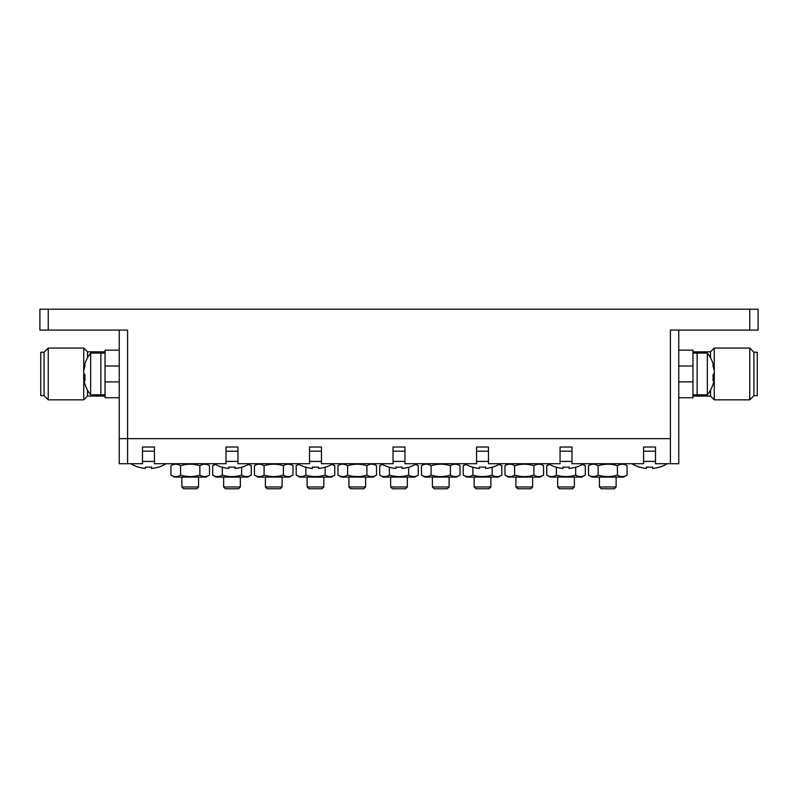 <?xml version="1.0" encoding="UTF-8"?>
<svg xmlns="http://www.w3.org/2000/svg" width="798" height="798" viewBox="0 0 798 798"><rect width="100%" height="100%" fill="white"/><g stroke="black" fill="none" stroke-linecap="round" stroke-linejoin="round"><path stroke-width="1.2" d="M127.59 463.718L127.59 438.671L119.231 438.671L119.231 463.718L142.503 463.718L142.503 447.02L154.433 447.02L154.433 463.718L226.014 463.718L226.014 447.02L237.944 447.02L237.944 463.718L309.524 463.718L309.524 447.02L321.454 447.02L321.454 463.718L393.035 463.718L393.035 447.02L404.965 447.02L404.965 463.718L476.546 463.718L476.546 447.02L488.476 447.02L488.476 463.718L560.056 463.718L560.056 447.02L571.986 447.02L571.986 463.718L643.567 463.718L643.567 447.02L655.497 447.02L655.497 463.718L670.41 463.718L670.41 438.671L119.231 438.671L119.231 330.103M678.769 330.103L678.769 463.718L670.41 463.718M749.751 330.103L749.751 309.225L758.1 309.225L758.1 330.103L670.41 330.103L670.41 438.671L127.59 438.671L127.59 330.103L39.9 330.103L39.9 309.225L48.249 309.225L48.249 330.103M105.037 394.82L105.037 353.065L100.867 353.065L100.867 394.82L100.867 353.065L90.653 353.065L90.653 394.82L105.037 394.82M208.268 465.054L209.505 465.693L209.505 475.109C206.303 477.064 203.091 477.064 199.859 475.109C193.455 477.064 187.031 477.064 180.577 475.109C177.375 477.064 174.154 477.064 170.932 475.109L174.353 477.084L206.084 477.084L208.268 475.748M175.5 476.596L176.208 476.586M206.084 463.718L209.505 465.693C206.303 463.738 203.091 463.738 199.859 465.693L199.879 475.119M174.353 463.718L170.932 465.693C174.154 463.738 177.375 463.738 180.577 465.693C187.031 463.738 193.455 463.738 199.859 465.693L199.879 465.683M175.5 464.207L176.208 464.217M170.932 465.693L170.932 475.109M180.577 465.693L180.577 475.109M250.023 465.054L251.26 465.693L251.26 475.109C248.058 477.064 244.846 477.064 241.624 475.109C235.211 477.064 228.787 477.064 222.333 475.109C219.131 477.064 215.909 477.064 212.687 475.109L216.108 477.084L247.849 477.084L250.023 475.748M217.256 476.596L217.964 476.586M215.231 464.227L212.687 465.693L212.687 475.109M215.61 464.446L212.687 465.693M248.727 464.227L251.26 465.693L248.338 464.446M241.624 467.159L241.624 475.109M222.333 467.159L222.333 475.109M291.779 465.054L293.016 465.693L293.016 475.109C289.814 477.064 286.602 477.064 283.38 475.109C276.966 477.064 270.542 477.064 264.088 475.109C260.886 477.064 257.664 477.064 254.442 475.109L257.864 477.084L289.604 477.084L291.779 475.748M259.011 476.596L259.719 476.586M289.604 463.718L293.016 465.693C289.814 463.738 286.602 463.738 283.38 465.693L283.39 465.683C276.966 463.738 270.542 463.738 264.088 465.693C260.886 463.738 257.664 463.738 254.442 465.693L254.442 475.109M259.011 464.207L259.719 464.217M257.864 463.718L254.442 465.693M283.38 465.693L283.38 475.109M264.088 465.693L264.088 475.109M333.534 465.054L334.771 465.693L334.771 475.109C331.569 477.064 328.357 477.064 325.135 475.109C318.721 477.064 312.297 477.064 305.843 475.109C302.642 477.064 299.43 477.064 296.198 475.109L299.619 477.084L331.36 477.084L333.534 475.748M300.766 476.596L301.474 476.586M325.135 475.109L325.135 467.159M298.741 464.227L296.198 465.693L296.198 475.109M299.12 464.446L296.198 465.693M332.237 464.227L334.771 465.693L331.848 464.446M305.843 467.159L305.843 475.109M375.289 465.054L376.526 465.693L376.526 475.109C373.324 477.064 370.112 477.064 366.89 475.109C360.477 477.064 354.053 477.064 347.599 475.109C344.397 477.064 341.185 477.064 337.963 475.109L341.374 477.084L373.115 477.084L375.289 475.748M342.522 476.596L343.23 476.586M373.115 463.718L376.526 465.693C373.324 463.738 370.112 463.738 366.89 465.693L366.91 475.119M341.374 463.718L337.963 465.693C341.185 463.738 344.397 463.738 347.599 465.693C354.053 463.738 360.477 463.738 366.89 465.693L366.91 465.683M342.522 464.207L343.23 464.217M337.963 465.693L337.963 475.109M347.599 465.693L347.599 475.109M417.045 465.054L418.282 465.693L418.282 475.109C415.08 477.064 411.868 477.064 408.646 475.109C402.232 477.064 395.808 477.064 389.354 475.109C386.152 477.064 382.94 477.064 379.718 475.109L383.13 477.084L414.87 477.084L417.045 475.748M384.277 476.596L384.985 476.586M408.646 467.159L408.666 475.119M402.092 467.049L402.092 468.446L402.092 467.049A32.997 29.536 0 0 1 395.908 467.049L395.908 468.446A33.257 33.257 0 0 1 388.985 467.049L388.915 467.179A33.406 33.406 0 0 1 381.404 463.718A33.406 33.406 0 0 0 382.252 464.227L379.718 465.693L379.718 475.109M382.641 464.446L379.718 465.693M402.092 468.446A33.257 33.257 0 0 0 409.015 467.049L409.085 467.179A33.406 33.406 0 0 0 416.596 463.718A33.406 33.406 0 0 1 415.748 464.227L418.282 465.693L415.359 464.446M389.354 467.159L389.354 475.109M458.8 465.054L460.037 465.693L460.037 475.109C456.835 477.064 453.623 477.064 450.401 475.109C443.997 477.064 437.563 477.064 431.11 475.109C427.908 477.064 424.696 477.064 421.474 475.109L424.885 477.084L456.626 477.084L458.8 475.748M426.032 476.596L426.74 476.586M450.401 475.109L450.421 465.683C443.997 463.738 437.563 463.738 431.11 465.693C427.908 463.738 424.696 463.738 421.474 465.693L421.474 475.109M426.032 464.207L426.74 464.217M424.885 463.718L421.474 465.693M456.626 463.718L460.037 465.693C456.835 463.738 453.623 463.738 450.401 465.693M431.11 465.693L431.11 475.109M542.311 465.054L543.558 465.693L543.558 475.109C540.346 477.064 537.134 477.064 533.912 475.109C527.508 477.064 521.074 477.064 514.62 475.109C511.418 477.064 508.206 477.064 504.984 475.109L508.396 477.084L540.136 477.084L542.311 475.748M509.543 476.596L510.251 476.586M533.912 475.109L533.912 465.693C527.508 463.738 521.074 463.738 514.62 465.693C511.418 463.738 508.206 463.738 504.984 465.693L504.984 475.109M509.543 464.207L510.251 464.217M508.396 463.718L504.984 465.693M540.136 463.718L543.558 465.693C540.346 463.738 537.134 463.738 533.912 465.693M514.62 465.693L514.62 475.109M584.066 465.054L585.313 465.693L585.313 475.109C582.101 477.064 578.889 477.064 575.667 475.109C569.263 477.064 562.829 477.064 556.376 475.109C553.174 477.064 549.962 477.064 546.74 475.109L550.151 477.084L581.892 477.084L584.066 475.748M551.298 476.596L552.007 476.586M549.273 464.227L546.74 465.693L546.74 475.109M549.662 464.446L546.74 465.693M582.769 464.227L585.313 465.693L582.39 464.446M575.667 467.159L575.667 475.109M556.376 467.159L556.376 475.109M625.822 465.054L627.068 465.693L627.068 475.109C623.856 477.064 620.645 477.064 617.423 475.109C611.019 477.064 604.585 477.064 598.141 475.109C594.929 477.064 591.717 477.064 588.495 475.109L591.917 477.084L623.647 477.084L625.822 475.748M593.054 476.596L593.762 476.586M623.647 463.718L627.068 465.693C623.856 463.738 620.645 463.738 617.423 465.693L617.443 465.683M593.054 464.207L593.762 464.217M591.917 463.718L588.495 465.693L588.495 475.109M617.423 475.109L617.423 465.693C611.019 463.738 604.585 463.738 598.141 465.693C594.929 463.738 591.717 463.738 588.495 465.693M598.141 465.693L598.141 475.109M500.555 465.054L501.802 465.693L501.802 475.109C498.59 477.064 495.378 477.064 492.157 475.109C485.753 477.064 479.319 477.064 472.865 475.109C469.663 477.064 466.451 477.064 463.229 475.109L466.64 477.084L498.381 477.084L500.555 475.748M467.788 476.596L468.496 476.586M492.157 475.109L492.157 467.159M485.603 467.049L485.603 468.446L485.603 467.049A32.997 29.536 0 0 1 479.418 467.049L479.418 468.446A33.257 33.257 0 0 1 472.496 467.049L472.436 467.179A33.406 33.406 0 0 1 464.915 463.718A33.406 33.406 0 0 0 465.763 464.227L463.229 465.693L463.229 475.109M466.152 464.446L463.229 465.693M499.259 464.227L501.802 465.693L498.88 464.446M472.865 467.159L472.865 475.109M154.433 451.199L142.503 451.199L154.433 451.199M154.433 447.02L142.503 447.02M237.944 451.199L226.014 451.199L237.944 451.199M237.944 447.02L226.014 447.02M321.454 451.199L309.524 451.199L321.454 451.199M321.454 447.02L309.524 447.02M404.965 451.199L393.035 451.199L404.965 451.199M404.965 447.02L393.035 447.02M488.476 451.199L476.546 451.199L488.476 451.199M488.476 447.02L476.546 447.02M571.986 451.199L560.056 451.199L571.986 451.199M571.986 447.02L560.056 447.02M655.497 451.199L643.567 451.199L655.497 451.199M655.497 447.02L643.567 447.02M697.133 353.065L697.133 394.82L697.133 353.065L692.963 353.065L692.963 394.82L707.347 394.82L707.347 353.065L697.133 353.065M707.347 394.82A33.406 33.406 0 0 0 713.681 382.043A33.257 30.743 180 0 0 714.39 377.983A33.257 12.698 180 0 1 712.983 380.626A32.997 27.292 -127.4 0 0 712.983 374.91A33.257 12.698 0 0 0 714.39 372.267A33.257 30.743 180 0 0 712.983 365.873A32.997 11.282 -28.3 0 0 712.983 363.509A33.257 30.743 0 0 1 713.681 365.853A33.257 30.743 0 0 1 714.39 369.913L714.05 369.913M713.681 373.943A33.257 12.698 180 0 1 714.39 375.619A33.257 30.743 0 0 1 714.05 377.983M753.92 352.237L753.92 395.658L757.262 395.658L757.262 352.237L753.92 352.237L749.751 348.058L714.26 348.058L714.26 368.826M753.92 395.658L749.751 399.838L749.751 348.058M749.751 399.838L714.26 399.838L714.26 379.07M714.26 377.983L714.26 376.706M714.26 375.17L714.26 372.716M714.26 371.19L714.26 369.913M710.499 357.773L710.499 351.818L714.26 348.058M692.963 396.077L710.499 396.077L710.499 390.122M643.567 461.404L655.497 461.404M631.936 463.718A33.406 33.406 0 0 0 639.457 467.179L639.517 467.049A33.257 33.257 0 0 0 646.45 468.446L646.45 467.049A32.997 29.536 0 0 0 652.624 467.049L652.624 468.446A33.257 33.257 0 0 0 659.547 467.049L659.617 467.179A33.406 33.406 0 0 0 667.128 463.718M560.056 461.404L571.986 461.404M548.425 463.718A33.406 33.406 0 0 0 555.947 467.179L556.006 467.049A33.257 33.257 0 0 0 562.929 468.446L562.929 467.049A32.997 29.536 0 0 0 569.114 467.049L569.114 468.446A33.257 33.257 0 0 0 576.036 467.049L576.106 467.179A33.406 33.406 0 0 0 583.617 463.718M476.546 461.404L488.476 461.404M485.603 468.446A33.257 33.257 0 0 0 492.526 467.049L492.595 467.179A33.406 33.406 0 0 0 500.107 463.718M393.035 461.404L404.965 461.404M309.524 461.404L321.454 461.404M297.893 463.718A33.406 33.406 0 0 0 305.405 467.179L305.474 467.049A33.257 33.257 0 0 0 312.397 468.446L312.397 467.049A32.997 29.536 0 0 0 318.582 467.049L318.582 468.446A33.257 33.257 0 0 0 325.504 467.049L325.564 467.179A33.406 33.406 0 0 0 333.085 463.718M226.014 461.404L237.944 461.404M214.383 463.718A33.406 33.406 0 0 0 221.894 467.179L221.964 467.049A33.257 33.257 0 0 0 228.886 468.446L228.886 467.049A32.997 29.536 0 0 0 235.071 467.049L235.071 468.446A33.257 33.257 0 0 0 241.994 467.049L242.053 467.179A33.406 33.406 0 0 0 249.575 463.718M142.503 461.404L154.433 461.404M130.872 463.718A33.406 33.406 0 0 0 138.383 467.179L138.453 467.049A33.257 33.257 0 0 0 145.376 468.446L145.376 467.049A32.997 29.536 0 0 0 151.55 467.049L151.55 468.446A33.257 33.257 0 0 0 158.483 467.049L158.543 467.179A33.406 33.406 0 0 0 166.064 463.718M490.86 486.97L474.162 486.97L475.967 488.775L489.054 488.775L490.86 486.97L490.86 477.084M474.162 486.97L474.162 477.084M616.126 486.97L599.428 486.97L601.233 488.775L614.32 488.775L616.126 486.97L616.126 477.084M599.428 486.97L599.428 477.084M574.37 486.97L557.672 486.97L559.478 488.775L572.565 488.775L574.37 486.97L574.37 477.084M557.672 486.97L557.672 477.084M532.615 486.97L515.917 486.97L517.722 488.775L530.81 488.775L532.615 486.97L532.615 477.084M515.917 486.97L515.917 477.084M449.104 486.97L432.406 486.97L434.212 488.775L447.299 488.775L449.104 486.97L449.104 477.084M432.406 486.97L432.406 477.084M407.349 486.97L390.651 486.97L392.456 488.775L405.544 488.775L407.349 486.97L407.349 477.084M390.651 486.97L390.651 477.084M365.594 486.97L348.896 486.97L350.701 488.775L363.788 488.775L365.594 486.97L365.594 477.084M348.896 486.97L348.896 477.084M323.838 486.97L307.14 486.97L308.946 488.775L322.033 488.775L323.838 486.97L323.838 477.084M307.14 486.97L307.14 477.084M282.083 486.97L265.385 486.97L267.19 488.775L280.278 488.775L282.083 486.97L282.083 477.084M265.385 486.97L265.385 477.084M240.328 486.97L223.63 486.97L225.435 488.775L238.522 488.775L240.328 486.97L240.328 477.084M223.63 486.97L223.63 477.084M198.572 486.97L181.874 486.97L183.68 488.775L196.767 488.775L198.572 486.97L198.572 477.084M181.874 486.97L181.874 477.084M83.95 377.983A33.257 30.743 0 0 1 83.61 375.619A33.257 12.698 180 0 1 84.319 373.943M83.95 369.913L83.61 369.913A33.257 30.743 0 0 1 84.319 365.853A33.257 30.743 0 0 1 85.017 363.509A32.997 11.282 28.3 0 0 85.017 365.873A33.257 30.743 180 0 0 83.61 372.267A33.257 12.698 0 0 0 85.017 374.91A32.997 27.292 127.4 0 0 85.017 380.626A33.257 12.698 180 0 1 83.61 377.983A33.257 30.743 180 0 0 84.319 382.043A33.406 33.406 0 0 0 90.653 394.82M44.08 395.658L40.738 395.658L40.738 352.237L44.08 352.237L44.08 395.658L48.249 399.838L83.74 399.838L83.74 379.07M44.08 352.237L48.249 348.058L48.249 399.838M48.249 348.058L83.74 348.058L83.74 368.826M83.74 369.913L83.74 371.19M83.74 372.716L83.74 375.17M83.74 376.706L83.74 377.983M83.74 348.058L87.501 351.818L87.501 357.773M87.501 390.122L87.501 396.077L83.74 399.838M87.501 351.818L105.037 351.818M749.751 309.225L48.249 309.225M119.231 366.013L105.037 366.013L105.037 350.142L119.231 350.142M119.231 381.883L105.037 381.883L105.037 397.743L119.231 397.743M84.957 375.619L83.61 375.619M83.61 377.983L84.887 377.983M151.55 468.446L151.55 467.049M235.071 468.446L235.071 467.049M318.582 468.446L318.582 467.049M569.114 468.446L569.114 467.049M652.624 468.446L652.624 467.049M678.769 381.883L692.963 381.883L692.963 397.743L678.769 397.743M678.769 366.013L692.963 366.013L692.963 350.142L678.769 350.142M713.113 377.983L714.39 377.983M714.39 375.619L713.043 375.619M713.681 365.853A33.406 33.406 0 0 0 707.347 353.065M710.499 396.077L714.26 399.838M710.499 351.818L692.963 351.818M90.653 353.065A33.406 33.406 0 0 0 84.319 365.853M87.501 396.077L105.037 396.077"/></g></svg>
